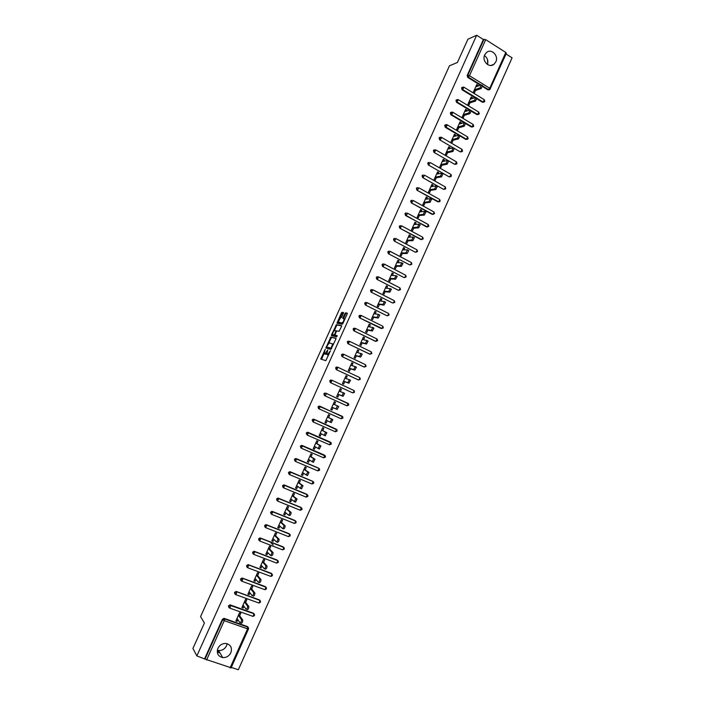 <?xml version="1.0" encoding="UTF-8"?>
<svg xmlns="http://www.w3.org/2000/svg" width="705" height="705" viewBox="0 0 705 705"><rect width="100%" height="100%" fill="white"/><g stroke="black" fill="none" stroke-linecap="round" stroke-linejoin="round"><path stroke-width="1.06" d="M325.208 349.292L320.775 359.065L325.816 360.669L330.46 350.773L327.384 354.668L326.715 354.271L327.781 349.997L324.793 353.928L324.133 353.531L325.208 349.292M484.723 54.84C481.656 60.912 489.059 68.5 493.923 64.314L495.835 61.855C498.911 55.783 491.447 48.151 486.565 52.443L484.723 54.84M217.933 648.336C216.417 653.297 218.021 656.381 222.745 657.589C226.375 657.73 229.081 656.108 230.861 652.724C232.386 647.657 230.702 644.564 225.829 643.453C222.295 643.409 219.66 645.031 217.933 648.336M217.351 650.266L218.576 650.53C222.145 650.68 224.807 649.085 226.561 645.762L227.16 643.691M343.388 313.39L343.458 312.544L341.995 312.324L341.343 313.064L336.964 323.19L342.242 324.256L342.903 323.498L347.195 313.989L347.257 313.135L345.459 312.861L342.974 317.655L342.824 318.422L344.031 318.898C343.89 320.854 343.159 322.203 341.855 322.961L338.206 322.097L340.348 318.07L341.572 317.417L343.388 313.39M196.854 655.906L192.923 648.459L204.406 623.026L200.572 616.602L449.464 65.785L457.404 62.507L467.917 39.207L476.668 35.25L196.854 655.906L205.014 659.087L222.718 619.757L222.392 619.263L204.714 658.532M330.839 337.025L325.869 348.023L330.909 349.372L335.871 339.087L335.95 338.215L330.839 337.025L331.597 337.395L328.697 343.123M331.544 334.778L336.417 324.661L341.608 325.666L341.537 326.53L339.043 331.35L336.937 330.909L336.285 331.65L334.91 335.113L337.184 335.686L336.673 336.823L331.465 335.633L331.544 334.778L332.302 335.139L332.619 334.443M470.217 109.98L457.131 102.075L456.963 99.731L456.373 99.916L457.968 99.564M231.011 667.758L205.014 659.087M231.284 667.397L238.334 669.75L512.077 57.828L506.049 53.985M476.668 35.25L483.366 39.524L485.719 39.647L505.802 52.461L506.216 53.386M236.245 620.136L237.109 621.387L235.875 620.955L239.541 612.786L240.775 613.227L239.656 615.721M237.109 621.387L237.858 619.713M489.191 89.826L487.948 89.879L482.669 86.618M480.422 85.234L467.706 77.383L467.168 75.523L467.803 75.276L484.027 39.233M483.366 39.524L467.168 75.523M222.392 619.263L224.216 618.4L247.464 626.578L248.204 627.397M474.994 97.687L462.11 89.817L461.563 87.958L463.529 87.076M483.621 102.181L482.423 102.216L477.109 98.973M469.565 110.174L456.505 102.287L455.95 100.427L458.25 99.661M478.052 114.562L476.88 114.589L471.522 111.355M464.137 122.688L450.883 114.774L450.328 112.915L451.385 112.201M472.482 126.962L471.328 126.979L465.908 123.745M458.717 135.228L445.252 127.279L444.696 125.428L445.78 124.706M466.895 139.396L465.767 139.387L460.25 136.135M461.29 151.839L460.189 151.831L439.612 139.81L439.056 137.969L440.167 137.246M455.677 164.318L454.61 164.291L433.963 152.368L433.399 150.526L434.544 149.795M450.054 176.814L449.014 176.77L428.296 164.952L427.732 163.111L428.913 162.379M444.423 189.328L443.41 189.284L422.621 177.563L422.057 175.721L423.273 174.99M438.774 201.877L416.937 190.191L416.373 188.35L417.624 187.618M433.117 214.443L411.244 202.846L410.671 201.004L411.967 200.273M427.442 227.028L405.542 215.518L404.961 213.694L406.291 212.963M421.757 239.638L399.823 228.226L399.242 226.393L400.616 225.67M416.329 252.161L415.227 252.179L394.095 240.951L393.513 239.127L394.932 238.405M410.654 264.816L409.552 264.833L388.358 253.703L387.776 251.879L389.16 251.139M404.961 277.497L403.877 277.506L382.603 266.481L382.022 264.657L383.45 263.926M399.259 290.204L398.184 290.204L376.84 279.286L376.258 277.462L377.73 276.73M393.54 302.93L392.482 302.93L371.068 292.108L370.477 290.293L372.002 289.561M387.812 315.681L386.772 315.681L365.287 304.957L364.696 303.15L366.256 302.427M382.075 328.459L359.488 317.832L358.898 316.025L360.511 315.311M375.316 341.255L353.69 330.733L353.09 328.927L354.747 328.222M370.019 354.192L347.873 343.661L347.265 341.855L349.125 341.238M364.168 367.023L342.04 356.607L341.44 354.809L343.159 354.113M358.307 379.88L336.206 369.587L335.598 367.79L337.325 367.085M352.438 392.755L330.354 382.586L329.737 380.788L330.478 380.074L331.738 380.18M346.552 405.639L324.485 395.611L323.877 393.822L324.635 393.082L325.974 393.249M341.149 418.77L342.956 418.083L342.392 416.417L341.149 418.77L318.616 408.662L317.999 406.873L319.744 406.15L342.912 416.972M313.064 421.907L312.112 419.96L313.857 419.219L336.065 429.072M307.072 434.967L306.208 433.064L307.97 432.315L330.328 442.114M301.061 448.054L300.304 446.195L302.057 445.445L324.573 455.183M295.06 461.158L294.382 459.352L296.144 458.594L318.81 468.287M289.059 474.298L288.442 472.535L290.213 471.768L313.02 481.418M283.066 487.481L282.493 485.736L284.274 484.961L306.763 494.24M277.074 500.691L276.536 498.973L278.325 498.188L301.449 507.856M271.064 513.927L270.57 512.235L272.359 511.442L295.589 521.03M265.045 527.19L264.587 525.516L266.384 524.723L289.711 534.24M259.017 540.471L258.594 538.832L260.392 538.021L283.824 547.468M252.98 553.786L252.593 552.174L254.39 551.354L277.92 560.731M246.935 567.128L246.574 565.533L248.38 564.714L271.998 574.011M240.881 580.497L240.546 578.928L242.361 578.091L266.067 587.318M234.818 593.883L234.509 592.341L236.325 591.504L259.414 599.902L260.127 600.651M228.737 607.305L228.455 605.789L230.279 604.934L253.448 613.227L254.17 614.011M245.666 602.326L246.785 599.84L245.56 599.4L241.894 607.551L243.128 607.992L243.904 606.265M251.667 588.966L252.778 586.481L251.562 586.031L247.904 594.174L249.129 594.615L249.931 592.835M257.651 575.633L258.77 573.156L257.554 572.698L253.906 580.814L255.122 581.264L255.941 579.439M263.635 562.317L264.745 559.849L263.529 559.382L259.889 567.49L261.106 567.948L261.943 566.071M269.601 549.036L270.702 546.569L269.495 546.102L265.864 554.192L267.072 554.65L267.935 552.729M275.549 535.774L276.66 533.315L275.452 532.839L271.822 540.911L273.029 541.378L273.919 539.413M281.489 522.546L282.599 520.087L281.392 519.603L277.779 527.666L278.977 528.142L279.885 526.124M287.42 509.336L288.521 506.886L287.323 506.401L283.718 514.438L284.917 514.923L285.842 512.861M293.342 496.153L294.443 493.703L293.245 493.218L289.64 501.237L290.839 501.731L291.782 499.616M299.246 482.996L300.348 480.554L299.158 480.061L295.562 488.072L296.752 488.565L297.721 486.406M305.142 469.874L306.234 467.433L305.054 466.93L301.458 474.923L302.648 475.417L303.644 473.214M311.028 456.761L312.121 454.328L310.94 453.826L307.354 461.801L308.534 462.304L309.548 460.057M316.898 443.683L317.99 441.26L316.809 440.748L313.24 448.706L314.412 449.217L315.443 446.917M322.758 430.632L323.851 428.208L322.679 427.688L319.109 435.637L320.281 436.148L321.33 433.813M328.609 417.607L329.693 415.183L328.53 414.663L324.961 422.595L326.133 423.115L327.208 420.726M334.461 404.573L335.536 402.185L334.364 401.656L330.812 409.57L331.976 410.099L333.068 407.684M340.312 391.548L341.361 389.213L340.198 388.675L336.646 396.58L337.81 397.109L338.894 394.703M346.146 378.541L347.168 376.267L346.014 375.73L342.471 383.608L343.635 384.146L344.71 381.74M351.98 365.569L352.976 363.339L351.821 362.793L348.288 370.671L349.442 371.209L350.517 368.812M357.796 352.615L358.766 350.447L357.611 349.892L354.086 357.752L355.241 358.299L356.316 355.902M363.595 339.687L364.547 337.572L363.401 337.016L359.876 344.851L361.031 345.406L362.106 343.018M369.394 326.785L370.319 324.723L369.173 324.159L365.657 331.985L366.803 332.548L367.878 330.16M375.175 313.91L376.073 311.901L374.937 311.328L371.429 319.145L372.566 319.709L373.641 317.32M380.947 301.053L381.819 299.096L380.682 298.523L377.184 306.322L378.321 306.895L379.387 304.516M386.701 288.222L387.556 286.327L386.428 285.745L382.93 293.527L384.066 294.1L385.133 291.729M392.456 275.426L393.284 273.575L392.156 272.994L388.666 280.757L389.794 281.339L390.861 278.969M398.193 262.648L398.995 260.85L397.876 260.26L394.395 268.015L395.514 268.596L396.58 266.234M403.912 249.887L404.696 248.151L403.577 247.552L400.105 255.289L401.224 255.88L402.291 253.518M409.631 237.162L410.389 235.47L409.27 234.871L405.807 242.59L406.926 243.19L407.983 240.837M415.333 224.454L416.073 222.815L414.963 222.216L411.5 229.918L412.61 230.517L413.668 228.173M421.035 211.773L421.74 210.187L420.629 209.579L417.175 217.272L418.294 217.88L419.343 215.527M426.71 199.118L427.406 197.585L426.296 196.968L422.85 204.644L423.961 205.261L425.009 202.917M432.385 186.49L433.055 185.01L431.945 184.384L428.508 192.042L429.609 192.668L430.658 190.324M438.043 173.879L438.686 172.452L437.594 171.826L434.157 179.467L435.258 180.092L436.307 177.757M443.701 161.295L444.317 159.92L443.225 159.286L439.797 166.918L440.889 167.543L441.938 165.217M449.341 148.737L449.931 147.407L448.838 146.772L445.419 154.386L446.512 155.021L447.56 152.694M454.963 136.197L455.536 134.919L454.452 134.285L451.033 141.881L452.125 142.525L453.165 140.198M460.585 123.683L461.132 122.459L460.048 121.815L456.646 129.403L457.73 130.046L458.77 127.728M466.19 111.196L466.719 110.024L465.635 109.372L462.233 116.942L463.317 117.594L464.357 115.285M471.786 98.735L472.297 97.607L471.213 96.955L467.82 104.507L468.904 105.168L469.935 102.859M477.373 86.292L477.858 85.217L476.783 84.556L473.399 92.099L474.474 92.76L475.505 90.46M243.128 607.992L242.238 606.785M249.129 594.615L248.231 593.46M255.122 581.264L254.197 580.153M261.106 567.948L260.163 566.882M267.072 554.65L266.111 553.628M273.161 544.939L270.641 542.409M273.029 541.378L272.051 540.409M278.977 528.142L277.981 527.208M284.917 514.923L283.895 514.042M290.839 501.731L289.799 500.894M296.752 488.565L295.695 487.772M302.648 475.417L301.573 474.676M308.534 462.304L307.442 461.608M314.412 449.217L313.302 448.565M320.281 436.148L319.145 435.54M326.133 423.115L324.987 422.551M335.536 402.185L334.346 401.7M341.361 389.213L340.154 388.763M347.168 376.267L345.952 375.862M352.976 363.339L351.733 362.987M358.766 350.447L357.505 350.129M364.547 337.572L363.269 337.298M370.319 324.723L369.023 324.494M376.073 311.901L374.76 311.716M381.819 299.096L380.488 298.955M387.556 286.327L386.208 286.23M393.284 273.575L391.918 273.522M398.995 260.85L397.611 260.841M404.696 248.151L403.295 248.178M410.389 235.47L408.97 235.54M416.073 222.815L414.637 222.93M421.74 210.187L420.286 210.346M427.406 197.585L425.935 197.788M433.055 185.01L431.566 185.248M438.686 172.452L437.179 172.734M444.317 159.92L442.793 160.238M449.931 147.407L448.389 147.768M455.536 134.919L453.985 135.325M461.132 122.459L459.563 122.908M466.719 110.024L465.124 110.509M472.297 97.607L470.684 98.136M477.858 85.217L476.227 85.79M224.974 648.089L223.397 649.375M219.193 651.587L217.272 650.935M487.472 59.502L487.693 63.803M484.441 55.589C487.428 57.801 488.442 60.78 487.49 64.525M325.058 354.13L324.379 353.804M326.679 353.531L325.146 354.166M327.64 354.871L326.961 354.544M328.786 354.791L327.728 354.915M324.089 353.337L321.524 359.356M336.047 338.426L331.597 337.395M326.908 347.098L326.538 348.2M326.741 346.375L326.679 346.983L331.112 348.155L332.61 343.934L329.305 342.894L326.741 346.375M331.641 348.455L326.679 346.983M333.421 344.516L332.46 343.705M334.364 330.583L336.532 325.772L335.774 325.402M341.714 325.913L337.175 325.031L336.532 325.772M335.721 335.554L337.246 335.906M334.769 330.451C333.483 331.2 332.769 332.54 332.628 334.487L334.029 334.981L334.672 334.249L336.047 330.786L334.769 330.451M333.509 335.034L332.848 334.716M335.042 335.219L333.606 335.087M336.549 331.033L336.003 330.724M332.302 335.139L332.125 335.783M339.07 322.634L338.426 322.326M343.044 323.19L339.184 322.696M344.031 318.898L344.798 319.268L343.925 318.722M347.362 313.417L346.217 313.231L345.565 313.989L343.573 318.625M338.197 322.088L337.704 323.401M343.555 312.817L342.101 313.443L339.96 318.193M220.022 652.989L217.29 652.063M236.995 618.461L240.017 622.815C240.951 622.594 241.445 621.554 241.507 619.677L242.749 620.118C242.696 621.995 242.194 623.035 241.26 623.255M242.705 620.03L238.783 614.487M241.463 619.589L238.422 615.28M243.013 605.057L246.107 609.243C247.041 609.014 247.543 607.974 247.596 606.124L248.839 606.573C248.786 608.424 248.283 609.464 247.34 609.693M248.786 606.476L244.776 601.145M247.543 606.036L244.441 601.885M249.024 591.689L252.179 595.707C253.121 595.461 253.624 594.43 253.677 592.605L254.91 593.055C254.857 594.879 254.355 595.91 253.412 596.157M254.857 592.949L250.76 587.829M253.624 592.5L250.442 588.516M255.016 578.338L258.242 582.198C259.184 581.933 259.687 580.902 259.748 579.105L260.973 579.563C260.921 581.361 260.418 582.392 259.475 582.647L258.462 582.268M260.912 579.448L256.726 574.54M259.678 578.99L256.435 575.174M261 565.013L264.296 568.706C265.239 568.433 265.741 567.41 265.803 565.63L267.028 566.097C266.975 567.869 266.472 568.9 265.521 569.173L264.49 568.785M266.957 565.974L262.683 561.268M265.732 565.516L262.419 561.859M266.975 551.715L270.332 555.249C271.284 554.958 271.786 553.936 271.839 552.182L273.064 552.658C273.011 554.412 272.509 555.434 271.557 555.716L270.517 555.32M272.994 552.526L268.623 548.032M271.769 552.059L268.385 548.569M272.932 538.444L276.36 541.819C277.312 541.51 277.814 540.497 277.876 538.761L279.092 539.237C279.039 540.973 278.537 541.986 277.585 542.286L276.527 541.881M266.869 525.366L266.296 525.005M279.013 539.105L274.562 534.822M277.796 538.629L274.342 535.307M278.88 525.199L282.379 528.406C283.331 528.089 283.833 527.084 283.895 525.375L285.111 525.851C285.058 527.56 284.547 528.574 283.595 528.891L282.529 528.468M285.023 525.718L280.484 521.638M283.807 525.234L280.29 522.061M284.82 511.98L288.38 515.029C289.341 514.703 289.843 513.689 289.905 512.006L291.112 512.491C291.059 514.183 290.548 515.188 289.596 515.514L288.512 515.082M291.015 512.35L286.397 508.472M289.808 511.856L286.221 508.851M290.742 498.787L294.373 501.678L295.8 498.514L296.999 499.008L295.58 502.172L294.487 501.722M296.999 499.008L292.293 495.342M295.8 498.514L292.143 495.668M296.655 485.622L300.356 488.345L301.775 485.19L302.974 485.692L301.564 488.847L300.453 488.389M302.974 485.692L298.18 482.229M301.775 485.19L298.056 482.502M302.56 472.482L306.322 475.047L307.741 471.901L308.94 472.403L307.521 475.549L306.402 475.082M308.94 472.403L304.058 469.142M307.741 471.901L303.961 469.371M308.446 459.369L312.28 461.775L313.699 458.629L314.888 459.14L313.478 462.286L312.341 461.801M314.888 459.14L309.927 456.082M313.699 458.629L309.848 456.258M314.324 446.274L318.228 448.521L319.638 445.384L320.828 445.904L319.418 449.041L318.272 448.547M320.828 445.904L315.778 443.048M319.638 445.384L315.725 443.172M320.193 433.214L324.159 435.302L325.569 432.174L326.75 432.694L325.349 435.822L324.194 435.311M326.75 432.694L321.621 430.041M325.569 432.174L321.586 430.112M331.491 418.981L332.813 419.678L331.271 422.63L330.081 422.11L331.632 419.158L327.437 417.078M332.672 419.51L327.446 417.06M330.081 422.11L326.054 420.171M337.175 409.464L335.994 408.935L337.395 405.816L338.726 406.529L337.175 409.464L331.888 407.173M337.395 405.816L333.28 404.071M335.994 408.935L331.896 407.155M343.317 392.685L344.622 393.399L343.071 396.325L337.704 394.236M343.071 396.325L341.89 395.787L343.45 392.852L339.114 391.09M341.89 395.787L337.73 394.165M349.222 379.581L350.508 380.286L348.949 383.212L343.502 381.317M348.949 383.212L347.776 382.674L349.336 379.748L344.93 378.136M347.776 382.674L343.555 381.202M355.108 366.503L356.386 367.208L354.826 370.125L349.292 368.433M354.826 370.125L353.654 369.579L355.214 366.662L350.738 365.199M353.654 369.579L349.363 368.266M360.986 353.452L362.247 354.157L360.687 357.065L355.064 355.567M360.687 357.065L359.524 356.51L361.083 353.602L356.536 352.288M343.811 354.571L342.771 354.183M359.524 356.51L355.161 355.346M366.847 340.418L368.098 341.123L366.529 344.031L360.837 342.727M366.529 344.031L365.375 343.467L366.944 340.559L362.326 339.405M365.375 343.467L360.951 342.463M372.707 327.42L373.941 328.125L372.372 331.015L366.591 329.914M372.372 331.015L371.218 330.451L372.786 327.552L368.098 326.547M371.218 330.451L366.732 329.596M378.55 314.439L379.775 315.144L378.197 318.034L372.337 317.118M378.197 318.034L377.043 317.462L378.426 314.377L373.861 313.716M377.043 317.462L372.496 316.757M384.384 301.493L385.591 302.189L384.013 305.071L378.065 304.357M384.013 305.071L382.868 304.489L384.445 301.608L379.616 300.903M382.868 304.489L378.25 303.943M390.2 288.565L391.398 289.253L389.812 292.134L383.793 291.614M389.812 292.134L388.675 291.553L390.262 288.671L385.362 288.125M388.675 291.553L383.996 291.147M396.007 275.664L397.197 276.351L395.611 279.224L389.504 278.898M395.611 279.224L394.465 278.634L396.06 275.761L391.09 275.364M394.465 278.634L389.733 278.387M401.806 262.789L402.987 263.467L401.392 266.34L395.205 266.199M401.392 266.34L400.255 265.741L401.85 262.877L396.809 262.63M400.255 265.741L395.452 265.644M407.587 249.931L408.759 250.61L407.155 253.474L400.889 253.536M407.155 253.474L406.027 252.875L407.393 249.834L402.52 249.914M406.027 252.875L401.163 252.928M414.284 237.603L412.918 240.643L406.574 240.89M412.918 240.643L411.79 240.035L413.156 236.995L408.213 237.224M411.79 240.035L406.864 240.238M420.03 224.798L418.664 227.83L412.24 228.27M418.664 227.83L417.536 227.221L418.902 224.181L413.906 224.569M417.536 227.221L412.557 227.565M426.534 226.948L406.098 215.466L405.701 212.998M425.758 212.02L424.401 215.043L417.898 215.668M424.401 215.043L423.282 214.426L424.639 211.403L419.581 211.923M423.282 214.426L418.232 214.919M431.486 199.259L430.129 202.282L423.546 203.093M430.129 202.282L429.01 201.665L430.367 198.643L425.247 199.312M429.01 201.665L423.899 202.3M437.197 186.534L435.84 189.548L429.178 190.544M435.84 189.548L434.729 188.922L436.078 185.9L430.896 186.719M434.729 188.922L429.556 189.707M442.899 173.827L441.541 176.832L434.809 178.021M441.541 176.832L440.431 176.206L441.788 173.192L436.545 174.153M440.431 176.206L435.205 177.131M448.583 161.145L447.234 164.15L440.422 165.525M447.234 164.15L446.133 163.507L447.481 160.502L442.176 161.612M446.133 163.507L440.837 164.582M454.276 148.482L452.918 151.487L446.027 153.047M452.918 151.487L451.817 150.844L453.165 147.838L447.798 149.099M451.817 150.844L446.468 152.06M459.96 135.845L458.585 138.841L451.614 140.586M458.585 138.841L457.492 138.198L458.832 135.201L453.412 136.603M457.492 138.198L452.081 139.564M465.626 123.234L464.251 126.23L457.201 128.16M464.251 126.23L463.15 125.578L464.498 122.591L459.008 124.133M463.15 125.578L457.686 127.085M471.284 110.641L469.9 113.637L462.771 115.752M469.9 113.637L468.807 112.985L470.147 109.998L464.604 111.681M468.807 112.985L463.273 114.633M476.933 98.083L475.531 101.071L468.332 103.371M475.531 101.071L474.447 100.41L475.787 97.431L470.182 99.255M474.447 100.41L468.86 102.199M482.572 85.543L481.162 88.53L473.883 91.007M481.162 88.53L480.079 87.861L481.409 84.891L475.752 86.856M480.079 87.861L474.43 89.799M230.094 667.873L247.578 628.842L224.269 620.673L206.565 660.03M248.468 628.798L247.578 628.842L247.464 626.578M231.046 667.926L248.504 628.948L247.86 627.142L224.578 618.964L224.269 620.673L222.718 619.757L224.551 618.902L247.825 627.08L248.592 628.111M485.719 39.647L469.486 75.726L489.763 88.257L505.802 52.461M487.948 89.879L489.763 88.257L490.363 88.997L488.609 89.658L482.828 86.081M481.074 85.005L468.349 77.145L467.803 75.276L469.486 75.726L467.706 77.383M224.216 618.4L224.578 618.964L223.82 618.329M253.06 616.355L254.496 615.571L253.853 613.782L253.58 615.456L252.663 616.285L229.645 608.08M254.575 614.725L253.809 613.711L230.174 605.348L228.79 606.274L229.451 608.01L230.35 607.164L230.614 605.419L253.448 613.227M230.279 604.934L229.839 604.864M259.079 603.004L260.471 602.229L259.837 600.448L259.563 602.096L258.638 602.934L235.69 594.615M236.325 591.504L259.414 599.902M265.089 589.688L266.437 588.904L265.803 587.142L265.538 588.754L264.613 589.609L241.718 581.176M242.361 578.091L265.371 586.604M271.09 576.39L272.394 575.615L271.769 573.852L271.504 575.447L270.57 576.32L247.746 567.772M248.38 564.714L271.319 573.332M276.695 563.101L278.334 562.343L277.717 560.598L277.453 562.167L276.51 563.048L253.747 554.386M254.39 551.354L277.259 560.087M282.608 549.856L284.265 549.098L283.648 547.362L283.392 548.904L282.441 549.803L259.748 541.026M260.392 538.021L283.181 546.868M288.521 536.637L290.187 535.888L289.579 534.152L289.323 535.668L288.371 536.584L265.732 527.692M266.384 524.723L289.094 533.667M294.408 523.436L296.1 522.696L295.492 520.969L295.236 522.467L294.276 523.392L271.707 514.386M272.359 511.442L294.99 520.501M300.295 510.27L301.996 509.53L301.387 507.811L300.18 510.226L277.664 501.105M278.325 498.188L300.885 507.362M306.164 497.122L307.882 496.39L307.283 494.681L306.067 497.087L283.613 487.851M284.274 484.961L307.195 494.566L307.909 495.412M312.024 484L313.751 483.277L313.161 481.577L311.945 483.974L289.552 474.624M290.213 471.768L313.073 481.453L313.769 482.282M317.876 470.905L319.621 470.191L319.03 468.49L317.805 470.878L295.483 461.423M296.144 458.594L318.484 468.085M323.71 457.836L325.472 457.122L324.882 455.439L323.657 457.818L301.396 448.248M302.057 445.445L324.326 455.042M329.535 444.793L331.306 444.088L330.733 442.405L329.499 444.776L307.301 435.1M307.97 432.315L330.16 442.026M335.333 431.76L337.14 431.072L336.567 429.398L335.333 431.76L313.17 421.96L312.553 420.18L314.307 419.44L335.977 429.028M313.857 419.219L312.923 419.193M346.472 405.613L324.485 395.611M348.076 403.322L348.763 405.119L346.957 405.807L348.2 403.463L326.195 393.425L325.093 393.267L324.335 394.007L324.952 395.796L325.948 394.721L326.08 393.284L348.702 403.983M352.262 392.685L330.354 382.586M331.976 380.259L353.998 390.526L331.949 380.251L330.204 380.964L330.821 382.753L332.064 380.392L330.478 380.074M358.043 379.792L336.206 369.587M337.836 367.252L359.788 377.624L337.801 367.235L336.074 367.939L336.673 369.737L337.924 367.375L336.303 367.076M363.806 366.917L342.04 356.607M343.696 354.271L365.569 364.741L343.643 354.245L341.916 354.941L342.524 356.748L343.776 354.386L342.119 354.113M369.57 354.077L347.873 343.661M349.548 341.317L371.332 351.883L349.477 341.282L347.759 341.969L348.358 343.776L349.618 341.431L347.926 341.176M375.836 341.361L377.624 340.682L377.087 339.043L375.836 341.361L353.69 330.733M355.382 328.38L377.087 339.043L355.302 328.345L353.584 329.024L354.183 330.83L355.443 328.486L353.725 328.257M381.044 328.451L359.488 317.832M361.198 315.479L382.833 326.239L361.11 315.435L359.4 316.104L359.999 317.911L361.26 315.576L359.515 315.364M386.772 315.681L365.287 304.957M367.014 302.595L388.57 313.452L367.067 302.692L365.798 305.018L365.208 303.212L365.807 302.56L365.296 302.498M392.482 302.93L371.068 292.108M372.813 289.737L394.298 300.691L372.857 289.825L371.588 292.152L370.997 290.337L371.579 289.702L371.059 289.658M398.184 290.204L376.84 279.286M378.603 276.906L400.008 287.948L378.647 276.986L377.369 279.312L376.778 277.488L377.342 276.871L376.822 276.845M403.877 277.506L382.603 266.481M384.375 264.102L405.71 275.241L384.419 264.172L383.141 266.49L382.551 264.675L383.097 264.058L382.568 264.049M409.552 264.833L388.358 253.703M390.147 251.315L411.394 262.551L390.173 251.385L388.896 253.703L388.314 251.87L388.843 251.271L388.305 251.28M415.227 252.179L394.095 240.951M395.902 238.563L417.078 249.887L395.928 238.616L394.641 240.934L394.06 239.101L394.58 238.51L394.024 238.537M420.885 239.55L399.823 228.226M401.638 225.829L422.744 237.241L401.665 225.873L400.378 228.182L399.797 226.358L400.299 225.776L399.744 225.82M407.375 213.121L428.199 224.481L428.887 226.243L427.115 226.913L428.402 224.631L407.393 213.157L407.182 214.188L405.542 215.518M432.165 214.373L411.244 202.846M413.095 200.431L434.033 212.02M437.796 201.815L416.937 190.191M443.41 189.284L422.621 177.563M449.014 176.77L428.296 164.952M454.61 164.291L433.963 152.368M460.189 151.831L439.612 139.81M465.767 139.387L466.393 139.237L445.868 127.103L445.252 127.279M471.328 126.979L471.962 126.803L451.5 114.58L450.883 114.774M476.88 114.589L477.523 114.395L470.447 110.121M479.127 113.857L477.523 114.395L478.845 112.13L458.453 99.784L456.505 102.287M482.423 102.216L483.075 102.014L477.214 98.436M475.646 97.475L462.744 89.597L462.11 89.817M234.853 592.808L235.505 594.553L236.413 593.689L236.713 592.041L234.853 592.808M260.55 601.365L259.793 600.369L235.84 591.424M240.899 579.369L241.551 581.114L242.467 580.241L242.758 578.62L240.899 579.369M266.516 588.04L265.759 587.053L241.824 578.021M246.935 565.956L247.587 567.71L248.794 565.225L246.935 565.956M272.465 574.734L271.707 573.764L247.807 564.635M252.963 552.579L253.606 554.333L254.813 551.856L252.963 552.579M278.396 561.453L277.655 560.501L253.782 551.284M258.973 539.219L259.616 540.973L260.832 538.514L258.973 539.219M284.326 548.19L283.586 547.256L259.74 537.95M264.974 525.886L265.618 527.648L266.834 525.19L264.974 525.886M290.24 534.963L289.508 534.046L265.688 524.652M270.958 512.588L271.601 514.35L272.817 511.9L270.958 512.588M296.144 521.753L295.413 520.863L271.628 511.381M276.942 499.307L277.576 501.07L278.792 498.638L277.955 498.461L276.942 499.307M302.031 508.569L301.308 507.697L277.558 498.135M282.908 486.053L283.533 487.825L284.758 485.392L283.886 485.225L282.908 486.053M288.856 472.826L289.491 474.597L290.716 472.183L289.799 472.006L288.856 472.826M294.796 459.625L295.43 461.405L296.655 458.99L295.712 458.823L294.796 459.625M319.621 469.169L318.933 468.367L295.289 458.55M300.727 446.45L301.352 448.23L302.586 445.824L301.608 445.657L300.727 446.45M325.463 456.082L301.176 445.401M306.649 433.302L307.265 435.082L308.508 432.685L307.495 432.526L306.649 433.302M331.288 443.022L307.054 432.288M337.105 429.988L314.412 419.581L313.17 421.96M318.449 407.076L319.065 408.865L320.308 406.485L319.242 406.327L318.449 407.076M318.783 406.124L342.269 416.276M324.635 393.082L326.08 393.284M353.778 391.795L352.756 392.87L354.553 392.183L353.998 390.526L353.778 391.795M359.568 378.867L358.545 379.96L360.343 379.272L359.788 377.624L359.568 378.867M365.349 365.965L364.318 367.067L366.115 366.388L365.569 364.741L365.349 365.965M371.121 353.09L370.081 354.201L371.879 353.522L371.332 351.883L371.121 353.09M382.621 327.411L381.572 328.548L383.361 327.869L382.833 326.239L382.621 327.411M388.358 314.606L387.309 315.761L389.089 315.082L388.57 313.452L388.358 314.606M394.086 301.819L393.029 302.991L394.809 302.313L394.298 300.691L394.086 301.819M399.805 289.068L398.739 290.248L400.519 289.579L400.008 287.948L399.805 289.068M405.507 276.334L404.432 277.532L406.212 276.862L405.71 275.241L405.507 276.334M411.2 263.635L410.116 264.842L411.896 264.172L411.394 262.551L411.2 263.635M416.875 250.954L415.791 252.17L417.571 251.5L417.078 249.887L416.875 250.954M422.551 238.29L421.458 239.533L423.238 238.863L422.744 237.241L422.551 238.29M411.147 200.449L411.711 200.37L411.244 200.934L411.817 202.767L413.112 200.467L433.839 211.897M433.857 213.051L432.755 214.311L434.527 213.641L434.051 212.038L433.857 213.051M416.831 187.803L417.404 187.706L416.946 188.261L417.519 190.103L418.814 187.794L439.638 199.436M439.497 200.467L438.395 201.745L440.158 201.075L439.691 199.462L439.497 200.467M440.026 201.145L439.541 201.718M422.506 175.175L423.088 175.069L422.639 175.607L423.212 177.457L424.507 175.148L445.225 186.869M445.128 187.9L444.018 189.196L445.78 188.526L445.313 186.913L445.128 187.9M445.648 188.605L445.172 189.16M428.173 162.582L428.763 162.45L428.323 162.987L428.887 164.829L430.191 162.529L450.777 174.311M450.742 175.36L449.623 176.664L451.394 176.003L450.927 174.391L450.742 175.36M451.253 176.083L450.786 176.638M433.998 150.385L434.553 152.236L435.866 149.936L433.998 150.385M433.822 150.006L435.866 149.936L456.532 161.894L455.227 164.168L456.99 163.507L456.311 161.762M456.849 163.595L456.399 164.133M462.436 151.126L460.814 151.69L462.127 149.416L441.524 137.36L439.656 137.801L440.22 139.66L441.33 138.303L441.312 137.237M461.995 151.654L462.577 151.029L461.907 149.293M439.462 137.449L441.224 137.202M468.014 138.674L466.393 139.237L467.715 136.964L447.181 124.811L445.304 125.252L445.868 127.103L446.979 125.737L446.97 124.688M467.582 139.202L468.155 138.577L467.494 136.84M445.102 124.926L446.82 124.626M473.575 126.257L471.962 126.803L473.284 124.538L452.822 112.289L450.944 112.721L451.5 114.58L452.628 113.197L452.619 112.165M473.161 126.768L473.725 126.142L473.073 124.406M450.724 112.421L452.399 112.086M478.721 114.36L479.277 113.743L478.633 112.007M484.67 101.476L483.075 102.014L484.397 99.749L464.066 87.305L462.198 87.737L462.744 89.597L463.872 87.191M484.273 101.978L484.828 101.361L484.194 99.625M325.56 354.289L324.793 353.928M328.151 355.029L327.384 354.668M321.7 358.633L320.934 358.272M326.715 347.512L325.957 347.151M330.962 338.127L330.196 337.757M331.658 348.42L331.112 348.155M337.175 325.031L336.417 324.661M335.765 335.571L334.998 335.201M334.796 335.351L334.029 334.981M342.621 323.331L341.855 322.961M343.74 318.025L342.974 317.655M345.565 313.989L344.798 313.61M346.217 313.231L345.459 312.861M337.88 322.793L337.122 322.423M342.101 313.443L341.343 313.064M342.753 312.694L341.995 312.324M490.944 65.45L493.923 64.314M218.576 650.53L222.745 657.589M489.816 89.614L506.375 53.245M307.283 494.681L283.481 484.908M313.161 481.577L289.385 471.715M405.454 213.121L406.01 213.06M461.934 87.482L462.568 87.253M333.377 344.304L332.61 343.934M336.646 331.077L336.047 330.786M241.507 619.677L242.749 620.118M247.596 606.124L248.839 606.573M253.677 592.605L254.91 593.055M259.748 579.105L260.973 579.563M265.803 565.63L267.028 566.097M271.839 552.182L273.064 552.658M277.876 538.761L279.092 539.237M283.895 525.375L285.111 525.851M289.905 512.006L291.112 512.491M295.897 498.664L297.105 499.158M301.881 485.348L303.088 485.842M307.856 472.059L309.054 472.562M313.813 458.788L315.012 459.299M319.762 445.551L320.96 446.071M325.701 432.341L326.891 432.861M331.632 419.158L332.813 419.678M337.545 405.992L338.726 406.529M343.45 392.852L344.622 393.399M349.336 379.748L350.508 380.286M355.214 366.662L356.386 367.208M361.083 353.602L362.247 354.157M366.944 340.559L368.098 341.123M372.786 327.552L373.941 328.125M378.62 314.571L379.775 315.144M384.445 301.608L385.591 302.189M390.262 288.671L391.398 289.253M396.06 275.761L397.197 276.351M401.85 262.877L402.987 263.467M407.622 250.011L408.759 250.61M413.394 237.171L414.522 237.779M419.149 224.366L420.277 224.974M424.895 211.571L426.014 212.187M430.623 198.81L431.742 199.436M436.351 186.067L437.461 186.702M442.061 173.359L443.172 173.985M447.763 160.669L448.865 161.304M453.447 147.997L454.558 148.64M459.131 135.351L460.233 136.003M464.798 122.74L465.89 123.393M470.455 110.139L471.548 110.8M476.104 97.572L477.188 98.233M481.735 85.023L482.819 85.693"/></g></svg>
